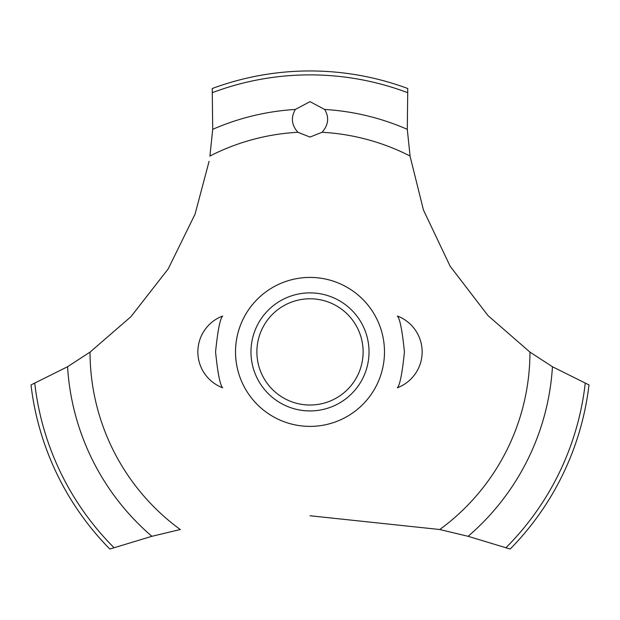 <?xml version="1.0" encoding="UTF-8"?>
<svg xmlns="http://www.w3.org/2000/svg" width="620" height="620" viewBox="0 0 620 620"><rect width="100%" height="100%" fill="white"/><g stroke="black" fill="none" stroke-linecap="round" stroke-linejoin="round"><path stroke-width="0.93" d="M215.566 351.904C217.721 373.17 220.077 385.129 222.65 387.787C220.077 385.129 217.721 373.17 215.566 351.904C217.721 373.17 220.077 385.129 222.65 387.787C220.077 385.129 217.721 373.17 215.566 351.904C217.721 330.646 220.077 318.68 222.65 316.022C220.077 318.68 217.721 330.646 215.566 351.904M404.434 351.904C402.279 373.17 399.923 385.129 397.35 387.787C399.923 385.129 402.279 373.17 404.434 351.904C402.279 330.646 399.923 318.68 397.35 316.022C399.923 318.68 402.279 330.646 404.434 351.904C402.279 330.646 399.923 318.68 397.35 316.022C399.923 318.68 402.279 330.646 404.434 351.904M90.163 352.028L67.557 366.738L31 384.935A280.945 280.945 0 0 0 109.825 549.041L151.892 536.308L180.405 529.488M384.485 351.904A74.485 74.485 0 0 1 310 426.389A74.485 74.485 0 0 1 235.515 351.904A74.485 74.485 0 0 1 310 277.419A74.485 74.485 0 0 1 384.485 351.904A74.485 74.485 0 0 0 272.761 287.401A74.485 74.485 0 0 0 272.761 416.407A74.485 74.485 0 0 0 384.485 351.904M209.103 161.301L195.052 214.171L168.214 268.886L130.959 316.665L90.04 352.121A219.96 219.96 0 0 0 180.242 529.519M310 515.755L439.758 529.519A219.96 219.96 0 0 0 529.961 352.121L487.994 315.58L450.136 266.22L423.452 210.017L410.122 156.426M410.06 156.015A219.96 219.96 0 0 0 322.106 132.277L310 137.067L297.894 132.277A219.96 219.96 0 0 0 209.94 156.015M298.019 132.393C291.594 125.341 290.695 117.692 295.322 109.453L310 101.649L324.671 109.453C329.375 117.389 328.476 125.039 321.981 132.393M410.084 156.17L407.293 129.34L407.759 88.513A280.945 280.945 0 0 0 212.242 88.513L212.706 129.34L209.917 156.17M439.596 529.488L468.108 536.308L510.175 549.041A280.945 280.945 0 0 0 589 384.935L552.443 366.738L529.837 352.028M250.976 351.904A59.024 59.024 0 0 1 310 292.88A59.024 59.024 0 0 1 369.024 351.904A59.024 59.024 0 0 1 310 410.928A59.024 59.024 0 0 1 250.976 351.904M256.882 351.904A53.119 53.119 0 0 0 310 405.023A53.119 53.119 0 0 0 363.119 351.904A53.119 53.119 0 0 0 310 298.786A53.119 53.119 0 0 0 256.882 351.904M324.678 109.453A242.901 242.901 0 0 1 407.293 129.34M212.544 92.589A277.024 277.024 0 0 1 407.456 92.589M212.706 129.34A242.901 242.901 0 0 1 295.322 109.453M585.234 383.346A277.024 277.024 0 0 1 506.029 547.638M552.443 366.738A242.901 242.901 0 0 1 468.108 536.308M151.892 536.308A242.901 242.901 0 0 1 67.557 366.738M113.972 547.638A277.024 277.024 0 0 1 34.767 383.346M222.65 316.022A38.363 38.363 0 0 0 222.65 387.787M397.35 387.787A38.363 38.363 0 0 0 397.35 316.022"/></g></svg>
